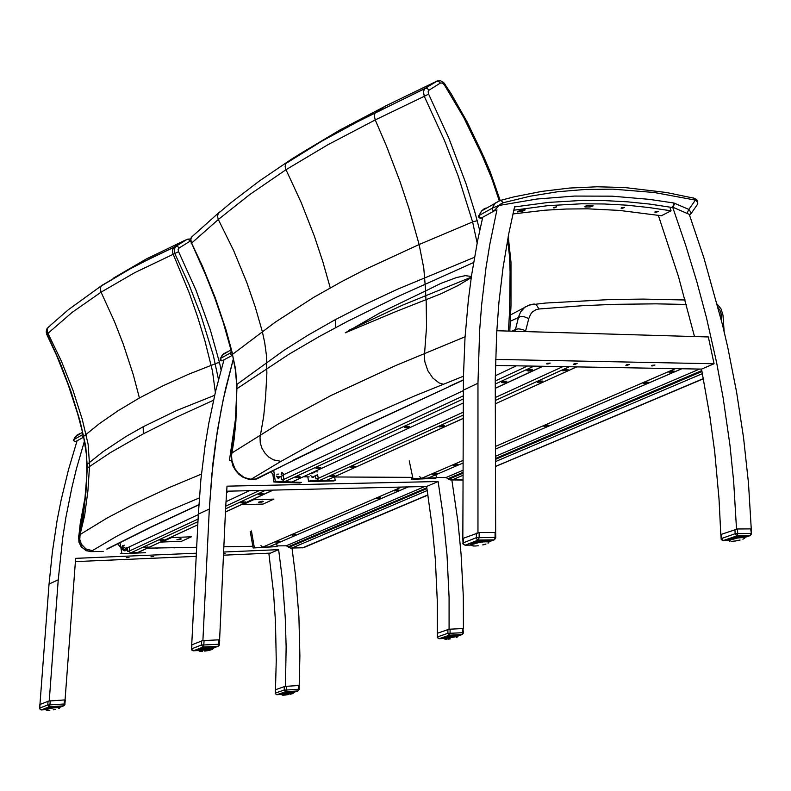 <?xml version="1.0" encoding="UTF-8"?>
<svg xmlns="http://www.w3.org/2000/svg" width="791" height="791" viewBox="0 0 791 791"><rect width="100%" height="100%" fill="white"/><g stroke="black" fill="none" stroke-linecap="round" stroke-linejoin="round"><path stroke-width="1.19" d="M513.774 210.208L547.768 205.69L581.682 203.791L604.195 203.94L626.62 205.185L648.927 207.499L671.094 210.851L670.185 208.349M553.7 207.39L553.255 207.875L554.531 207.825L556.716 206.807L553.7 207.39M621.597 207.687L621.143 208.231L622.033 208.419L624.593 207.44L621.597 207.687M519.608 210.643L517.156 211.958L522.772 211.118L525.234 209.951L519.608 210.643M589.839 205.64L590.165 206.945L584.984 206.906L584.984 206.313L587.06 205.67L593.092 205.808M590.165 206.945L593.112 205.897M655.314 211.543L654.849 212.126L655.729 212.374L658.29 211.464L655.314 211.543M671.094 210.851L661.385 215.765L619.402 210.396L587.624 208.854L566.346 209.051L544.989 210.258L512.894 214.005M574.029 363.9L573.564 364.354L574.849 364.443L577.173 363.514L574.029 363.9M651.873 365.363L651.389 365.818L652.278 365.917L654.908 365.037L651.873 365.363M626.403 364.888L625.928 365.343L626.828 365.452L629.478 364.562L626.403 364.888M547.085 363.395L546.63 363.85L547.926 363.949L550.279 363.089L547.085 363.395M514.664 206.431L508.722 233.899L503.106 267.417L498.963 302.35L496.619 333.486L495.304 379.116L495.69 532.432M495.581 359.401L714.075 363.731L708.291 336.996L496.778 330.697M736.48 529.13L733.613 481.304L729.974 445.541L723.162 398.051L716.597 362.654L706.442 317.675L696.762 281.467L685.837 245.576L672.627 207.113L689.277 214.391L703.96 258.143L722.48 324.715L727.69 347.111L736.639 392.198L743.58 437.571L748.474 483.182L751.252 528.922M658.339 215.251L678.52 276.534L694.458 336.58M495.443 365.432L701.528 369.081L709.853 416.046L714.649 451.473L719.059 498.894L720.848 534.558L737.509 529.021L751.183 528.902L751.43 533.787M482.639 217.802L477.675 240.375L471.565 275.604L468.391 299.957L465.039 337.708L463.427 376.813L462.873 538.602M478.011 532.669L477.991 383.249L479.613 330.48L481.59 305L485.981 267.991L489.827 244.192L496.936 209.862M278.214 477.705L277.868 478.071L278.214 477.705M437.304 633.304L437.285 601.654L435.307 559.563L432.39 528.131L426.606 486.455L438.135 481.541L442.742 512.944L447.004 555.084L449.07 597.423L449.14 629.26L449.07 597.423L447.004 555.084L442.742 512.944L438.135 481.541L227.017 486.188L225.682 507.842L227.017 486.188L438.135 481.541M192.796 650.637L191.491 648.946L191.679 644.902L198.314 514.18L200.924 479.168L205.146 445.175L208.834 423.136L215.617 391.09L223.873 360.35L221.876 360.854L220.185 358.679M198.314 514.18L209.289 509.038L211.741 474.946L217.357 431.006L223.27 399.326L233.325 358.956L225.554 389.024L221.144 409.758L215.706 441.823L212.898 463.793L209.289 509.038L202.842 640.611M463.437 628.598L463.279 596.552L461.064 553.937L457.949 522.1L451.879 479.919L457.949 522.1L461.064 553.937L463.279 596.552L463.437 628.598M229.439 460.659L235.837 416.906L229.439 460.659L231.536 460.629L229.439 460.659M693.549 197.968L697.276 201.873L697.751 203.949L691.018 213.629M697.731 204.029L697.613 200.558L694.725 198.294L666.546 192.47L625.028 187.596L597.225 186.805L569.382 188.05L541.588 191.392L513.913 196.9L500.139 200.489L501.771 201.122L502.987 202.812L530.336 196.188L557.853 191.748L585.459 189.435L613.074 189.178L654.384 192.51L695.368 200.123L688.882 209.457L673.803 202.961L649.144 199.283L611.967 196.178L574.513 196.069L536.871 199.075L498.449 205.522L492.22 208.211L492.674 210.129L494.029 210.94L500.1 204.365L502.987 202.812M689.683 215.498L691.047 212.601L688.882 209.457L687.003 213.392M485.259 208.824L486.099 207.993L483.973 208.883L481.581 210.861L500.139 200.489L495.196 203.04L492.22 208.211L479.148 215.439L481.581 210.861L478.426 216.348L479.119 217.97L481.155 218.128L479.593 217.347L479.148 215.439L478.545 215.884M462.992 480.008L451.542 479.959M463.002 479.821L450.168 479.959L446.055 477.527L436.434 477.467M279.401 476.696L276.346 476.241M273.32 474.887L270.809 471.614M427.98 495.037L304.031 547.491L291.315 548.064M427.951 494.889L302.805 547.728L290.495 548.104L286.352 545.76L277.018 545.909M120.212 546.927L117.671 543.733M47.994 327.781L48.31 327.296M46.847 328.898L46.135 332.012L47.065 334.079L46.392 330.282L48.142 327.405M78.754 535.754L78.863 542.072L81.157 546.729L86.189 550.744L90.876 551.545L86.397 550.576L82.412 547.679L79.654 543.358L78.645 538.394L83.164 516.474L85.942 492.289L87.307 466.967L85.754 446.114L80.059 421.198L71.012 391.555L59.997 362.476L47.065 334.079L72.119 312.425L101.03 292.176L134.717 272.697L174.771 253.506L188.891 284.187L201.023 315.56L213.333 355.545L218.474 379.67M87.069 464.455L103.028 451.71L126.006 436.543L143.211 426.754L143.28 430.838L143.28 433.893L110.354 452.66L87.089 468.173M221.124 369.862L219.502 362.555L217.357 362.94L188.802 374.123L162.916 385.8L139.414 397.982L118.274 410.608L99.478 423.61L83.579 436.444L86.684 456.318L86.822 475.609L84.014 509.355L78.863 535.388L80.138 534.508L79.762 539.432L81.404 544.257L86.15 549.073L92.379 550.665L116.524 536.427L137.98 525.273L171.093 509.869L199.312 497.964M219.502 362.555L210.376 330.173L196.049 290.386L178.588 251.597L174.771 253.506L174.544 252.952L174.168 249.027L176.096 246.219L135.795 265.628L102.098 285.244L68.422 309.667L50.96 324.933L47.747 328.028L47.262 329.432L47.727 332.892L61.401 361.2L72.861 389.933L82.234 419.339L88.088 444.156L89.571 465.326L87.86 491.013L84.637 515.524L80.128 534.518L106.993 518.135L131.227 505.34L169.017 487.701L201.438 474.145M178.588 251.597L178.222 249.501L179.161 247.988L177.688 246.515L176.096 246.219L187.121 239.386L174.119 247.079L183.878 240.79L188.199 238.961M179.161 247.988L190.176 241.136L188.713 239.673L187.121 239.386L190.661 238.912M113.064 278.323L146.157 259.062L184.748 240.415M143.28 433.893L176.136 417.312L213.501 400.256M143.211 426.754L176.64 410.489L214.638 395.263M90.668 551.614L102.346 551.406L90.876 551.545L92.379 550.665M107.438 548.994L109.87 547.748M479.741 230.507L474.719 211.494L466.077 183.917L448.981 138.554L428.623 94.149L424.243 96.344L444.453 140.373L458.296 176.334L472.603 221.974L477.131 243.144M428.623 94.149L428.129 91.776L429.058 90.134L427.1 88.384L425.103 88.325L423.353 91.43L424.243 96.344L375.211 119.955L386.512 146.187L399.999 181.604L408.907 208.438L419.131 244.498L365.788 269.158L341.682 281.616L313.968 297.248L275.13 322.224L232.683 354.269L225.989 329.877L215.251 297.772L202.486 266.251L191.234 242.234L190.839 238.793L192.332 236.42M437.542 80.88L425.083 88.345L348.287 126.323L322.471 140.561L292.68 158.437L259.428 180.981L230.962 202.694L218.178 213.511L217.495 216.378L218.365 219.512L249.531 194.675L286.016 169.679L327.899 144.704L375.211 119.955L374.281 115.733L375.102 112.925L385.672 105.915L437.383 80.929L440.508 80.801L443.672 82.511L450.959 93.447L467.125 121.854L481.175 151.219M429.058 90.134L440.35 83.095L438.689 81.493L436.761 81.186L424.559 88.75L361.309 119.708L321.739 141.184L285.64 163.599L285.126 166.466L285.778 169.155L301.233 202.684L314.423 236.361L322.955 261.989L330.272 287.865M440.35 83.095L442.377 83.055L444.354 84.805L445.115 84.222M465.098 336.788L395.53 365.64L331.083 395.53L278.294 423.976L231.941 452.946L231.318 455.903L231.625 461.143L233.088 466.057L235.58 470.556L238.902 474.333L243.025 477.26L247.949 479.01L250.994 479.257L244.31 477.537L238.061 472.88L234.798 468.48L231.941 460.757L231.615 455.468L234.156 439.43L235.866 421.02L237.003 384.297L284.266 350.087L308.45 334.9L335.295 319.683L364.829 304.505L397.052 289.437L474.036 257.421M236.697 384.95L236.806 388.727L289.101 354.2L319.149 336.62L347.13 321.551L397.497 296.744L473.611 262.543M477.329 220.738L473.196 221.707L419.131 244.498L423.758 268.149L425.696 290.91L379.729 313.078L345.252 332.833L396.192 311.456L440.814 293.847L458.167 285.413L471.258 277.651M191.214 243.47L218.365 219.512L233.652 250.569L246.782 282.456L255.177 306.839L262.296 331.548L264.698 342.463L266.429 355.624L266.854 373.204L265.549 397.171L263.7 416.224L260.012 437.472L260.279 442.881L261.94 448.23L264.856 453.095L268.811 457.079L273.478 459.868L281.013 461.361L318.338 440.577L362.881 418.706L414.702 395.905L463.437 376.239M236.677 384.673L235.629 369.308L232.445 354.447L235.283 369.684L236.687 384.663M231.595 453.668L235.164 427.249L236.816 388.945M298.682 154.69L339.586 130.179L386.206 105.658M463.378 380.125L366.717 424.688L255.137 479.217L251.202 479.178L281.013 461.361M426.122 299.641L426.557 326.851L424.362 356.098L424.905 361.892L427.862 370.672L432.885 378.128L439.064 382.933L443.296 384.228M471.436 276.445L465.355 275.703L456.466 277.532L440.716 283.485L425.706 290.9M250.885 479.277L256.788 478.901L294.301 459.966M449.693 386.384L368.655 424.035L293.688 460.006M471.337 277.147L402.164 305.326L348.554 330.44M254.662 498.577L254.484 499.665L253.001 499.289L253.763 498.992M241.374 504.668L243.786 504.599L242.135 504.361M172.636 536.476L172.438 537.524L170.925 537.208L171.677 536.911M160.355 542.092L162.728 542.003L161.107 541.795M242.61 501.919L243.46 501.771M260.239 493.722L261.337 493.525M198.066 519.044L128.982 551.198L127.667 551.248L129.803 550.813L129.022 551.386L130.406 552.83L137.98 552.523L159.624 542.478M144.021 547.382L148.095 546.977L145.247 547.817L144.021 547.382M241.206 502.354L245.447 501.939L242.441 502.868L240.948 502.849L241.206 502.354M258.944 494.128L263.215 493.713L260.18 494.672L258.677 494.642L258.944 494.128M159.822 540.065L163.925 539.66L161.057 540.51L159.822 540.065M262.246 501.207L263.215 501.454L261.9 502.077L258.578 502.226L262.246 501.207M180.308 538.77L181.307 538.997L180.081 539.551L176.877 539.729L180.308 538.77M408.245 486.89L268.96 546.897L408.344 486.89M398.526 490.46L394.511 490.885L397.853 489.906L398.98 490.025L398.526 490.46M295.982 534.676L292.126 535.082L294.855 534.251L295.982 534.676M279.589 541.736L275.762 542.151L278.462 541.331L279.589 541.736M380.204 498.36L376.229 498.775L379.077 497.865L380.52 497.865L380.204 498.36M260.901 545.572L262.563 547.164L401.64 487.048M405.121 426.814L408.364 426.319M502.374 381.756L506.022 381.153M296.635 477.102L299.364 476.716M316.924 467.689L319.762 467.283M527.656 370.05L531.404 369.417M463.249 402.975L291.988 482.026L463.249 403.064M408.828 427.18L405.882 427.802L404.26 427.377L407.583 426.329L409.214 426.487L408.828 427.18M506.329 382.132L503.254 382.795L501.593 382.33L505.083 381.163L506.804 381.321L506.329 382.132M300.026 477.457L295.646 477.655L298.79 476.726L300.323 476.864L300.026 477.457M320.385 468.054L315.975 468.351L319.149 467.303L320.701 467.441L320.385 468.054M531.671 370.415L528.556 371.098L526.885 370.633L530.425 369.417L532.333 369.713L531.671 370.415M463.269 395.866L282.852 479.801L281.467 479.751L283.831 479.346L282.852 479.801L283.02 480.424L284.671 481.739L463.259 398.931M276.801 474.234L278.531 474.076M279.866 476.933L278.096 478.14L276.286 475.945M278.274 478.169L278.531 477.566M440.814 426.082L442.94 425.667M538.562 381.569L541.232 381.015M331.716 475.806L333.011 475.569M352.124 466.502L353.607 466.225M563.953 370.01L566.752 369.417M463.2 418.37L326.189 480.542L463.2 418.429M443.909 426.359L439.47 426.903L442.683 425.696L444.305 425.716L443.909 426.359M541.973 381.826L537.366 382.389L540.747 381.064L542.458 381.084L541.973 381.826M334.346 476.123L330.074 476.538L333.624 475.51L334.801 475.658L334.346 476.123M354.862 466.799L350.561 467.323L353.646 466.225L355.189 466.245L354.862 466.799M567.434 370.267L562.787 370.831L566.218 369.476L568.116 369.595L567.434 370.267M463.219 412.17L317.24 478.862L315.906 478.891L318.239 478.407L317.359 479.277L319.099 480.681L463.21 415.048M311.209 473.582L312.89 473.453M314.195 476.301L312.485 477.467L310.715 475.411M312.613 477.487L312.85 476.924M645.11 382.498L646.296 382.231M670.768 371.394L672.172 371.068M463.051 463.032L428.079 478.1L463.051 463.061M548.143 425.736L543.941 426.359L547.016 425.182L548.588 425.123L548.143 425.736M647.631 382.834L643.261 383.398L647.038 382.122L648.333 382.201L647.631 382.834M436.563 473.858L432.529 474.452L435.436 473.394L436.919 473.344L436.563 473.858M457.485 464.831L453.401 465.355L456.358 464.347L457.86 464.297L457.485 464.831M673.408 371.711L669.018 372.373L672.291 371.048L674.14 371.068L673.408 371.711M419.705 476.686L421.494 478.407L463.061 460.441M150.952 556.726L153.622 556.449L150.952 556.726M223.596 553.344L225.178 553.344L223.576 553.858M126.342 557.793L129.042 557.517L126.342 557.793M174.356 547.856L173.565 547.679M157.547 547.945L156.648 548.588L155.52 547.985M275.446 689.752L276.277 660.396L275.456 621.439L273.439 592.34L268.831 553.166M84.518 440.795L76.42 468.776L71.744 488.027L65.841 517.729L62.667 538.038L58.208 579.763L49.24 700.915M65.109 699.936L75.649 558.327L196.336 553.166M223.517 555.153L270.532 553.097L278.63 549.636L282.268 578.696L285.284 617.682L286.154 647.058L285.452 686.321M299.235 685.461L299.918 655.828L298.909 616.407L295.745 577.183L291.978 547.945M79.041 534.686L80.287 523.187L85.497 494.978M39.896 704.415L49.082 584.035L52.354 551.683L57.15 520.191L61.164 499.744L68.372 469.933L76.964 441.269L74.601 441.576L73.504 439.756M282.525 475.589L283.692 474.155L281.922 472.464L281.082 474.145L282.525 475.589M277.661 477.982L282.763 475.579M317.033 474.946L317.685 474.699M125.729 550.635L124.227 550.813L122.427 549.429L121.943 547.115L122.684 545.701M122.902 545.602L122.15 547.125L122.467 548.994L123.722 550.407L125.364 550.744L126.797 549.725L127.183 547.916L126.352 550.071L124.929 550.407L122.664 548.084L123.198 545.76L124.523 545.177M125.314 548.855L126.669 547.886M124.998 548.104L125.779 549.122M125.166 548.054L124.068 547.55M124.919 547.283L123.95 547.332M143.675 549.913L143.112 550.111M462.804 538.602L462.992 544L465.157 545.177L463.862 544.465L463.279 542.834L462.854 543.338M462.873 538.463L479.188 532.561L495.67 532.412L495.73 537.811M479.188 532.561L479.178 537.662L476.38 537.722L476.963 539.363L478.268 540.075L479.178 537.662L495.047 537.415L494.602 539.709L495.759 537.92L495.047 537.415L495.037 532.343M474.946 545.958L474.274 546.027M473.68 545.928L472.148 545.76M472.108 545.602L471.594 545.306M471.476 545.217L472.079 545.365L471.416 545.128L471.149 543.18M471.12 543.199L471.772 545.325L471.594 542.962M471.871 544.95L472.959 544.376L472.395 542.626M472.336 544.445L474.017 543.941L473.512 542.231M472.949 542.418L473.295 544.07L474.59 543.812L475.411 543.358L474.897 541.805M474.224 542.003L474.531 543.635L475.945 543.387L477.013 542.863L476.508 541.39M475.737 541.578L475.974 543.17L477.398 543.012L478.743 542.507L478.268 540.995M477.438 541.173L477.645 542.774L479.227 542.616L480.523 542.211L480.107 540.658M479.247 540.807L479.415 542.408L480.849 542.329L482.322 541.914L481.927 540.382M481.086 540.5L481.185 542.072L482.619 542.082L484.013 541.736L483.657 540.174M482.866 540.263L482.945 541.845L484.112 541.944L485.526 541.667L485.219 540.045M484.517 540.095L484.646 541.795L486.762 541.736L486.544 540.006L486.801 541.677M485.961 540.016L486.099 541.795L487.829 541.706M487.137 540.006L487.236 541.845L488.433 542.013M487.988 540.055L488.057 541.983L488.719 542.31M488.462 540.105L488.363 542.468L488.878 542.132M488.798 542.25L488.225 543.031M488.848 542.399L487.998 543.17M484.379 544.475L485.971 543.981M485.634 544.159L484.418 544.445M482.718 544.91L484.24 544.574M484.181 544.584L482.866 544.861M478.268 545.741L477.477 545.82M477.418 545.83L478.337 545.741M475.035 546.017L475.707 545.988M475.075 546.027L474.293 546.037M473.868 546.027L473.077 545.968M721.59 539.254L723.251 540.56L721.59 538.424L721.066 538.928M737.509 529.021L737.716 533.668L735.106 533.737L736.787 535.883L737.716 533.668L750.926 533.47L750.392 535.556L751.45 533.895L750.708 528.843M729.925 541.262L729.322 540.975M729.351 540.698L728.936 538.879M729.658 540.332L729.51 538.622M730.222 539.739L729.945 538.453L730.281 539.897L730.933 539.828L730.4 538.285M730.983 538.088L731.556 539.591L732.071 539.324L731.556 537.9M732.278 537.692L732.782 539.185L733.455 538.859L732.95 537.504M733.771 537.287L734.236 538.78L735.007 538.404L734.513 537.109M735.403 536.911L735.808 538.414L736.648 538.048L736.184 536.753M737.083 536.575L737.439 538.088L738.31 537.742L737.874 536.436M738.764 536.288L738.843 537.653L739.704 537.722L739.516 536.179M740.356 536.071L740.435 537.475L741.177 537.554L741.048 535.991M741.79 535.922L741.889 537.396L742.522 537.465L742.383 535.873M743.006 535.843L743.135 537.445L743.758 537.307L743.471 535.823L743.698 537.396M743.936 535.823L744.479 537.465M744.549 535.853L745.043 537.386M743.876 538.77L743.016 539.076M743.748 538.829L742.868 539.175M738.626 540.342L740.099 540.026M740.06 540.035L738.764 540.302M737.825 540.54L737.093 540.649M736.975 540.688L735.412 540.945M736.184 540.846L737.835 540.54M734.443 541.064L732.308 541.311M732.96 541.212L731.2 541.351M191.699 644.863L202.743 640.631L219.186 639.781L219.74 639.899L219.502 644.606M204.038 640.473L203.821 644.952L201.458 644.991L202.763 646.949L203.594 646.544L203.821 644.952L218.761 644.24L218.069 646.277L219.226 644.932M201.804 651.329L202.555 651.3M200.212 651.319L199.688 651.26M201.171 651.29L200.103 651.25M199.194 650.41L198.6 648.996M199.51 648.64L199.965 650.212L199.055 650.281L199.569 650.301L199.114 648.788M200.469 648.343L200.647 649.53L201.369 649.648L200.766 649.895L199.925 648.511M201.675 648.027L201.843 649.184L202.605 649.312L201.745 649.589L201.003 648.195M201.853 649.391L201.221 648.145M203.06 647.71L203.228 648.847L204.009 649.006L203.119 649.243L202.298 647.878M202.931 647.73L203.129 648.956L202.516 647.829M204.582 647.414L204.75 648.541L205.502 648.729L204.434 648.966L203.752 647.562M206.154 647.147L206.332 648.274L207.074 648.373L206.036 648.679L205.502 648.729L205.314 647.285M207.726 646.929L207.904 648.066L208.616 648.136L207.588 648.462L207.034 648.491L206.896 647.038M209.229 646.771L210.05 648.017L208.784 648.333L208.438 646.85M210.574 646.672L211.326 647.918L210.149 648.234L209.872 646.722M211.731 646.633L212.364 647.938L211.405 648.205L211.138 646.652M212.621 646.643L213.135 648.037L212.107 648.225L212.176 646.633L212.364 647.849M213.214 646.682L213.6 648.205L213.056 648.185M209.852 650.172L212.561 649.332M209.852 650.182L209.061 650.36M209.17 650.301L207.796 650.578M207.687 650.607L206.233 650.855M206.935 650.775L204.661 651.082M206.144 650.874L204.602 651.092M201.329 651.339L200.281 651.329M437.294 633.364L437.324 637.625L439.094 638.713L437.265 637.2M437.294 633.304L448.962 629.29L462.943 628.558L463.407 632.978M450.119 629.152L450.089 633.275L447.874 633.314L449.377 635.163L450.089 633.275L462.844 632.671L462.399 634.501L463.417 633.057L462.844 632.671L462.854 628.568M446.955 639.187L446.045 639.266M445.204 639.247L445.995 639.266M447.034 639.227L444.235 638.98M444.295 639.039L443.87 637.279L444.077 638.742M444.067 638.742L444.69 638.683L444.196 637.141M444.433 638.653L445.254 638.268L444.809 636.913L448.873 635.845L457.445 634.876L458.622 635.114L457.91 635.934M444.789 638.327L446.084 637.961L445.689 636.636M445.422 637.862L445.254 636.765L445.58 638.08L447.152 637.615L446.777 636.33M446.243 636.478L446.45 637.714L447.657 637.546L448.438 637.2L448.052 636.023M447.439 636.172L447.597 637.388L448.813 637.269L449.812 636.913L449.446 635.737M448.784 635.865L448.942 637.111L450.059 637.012L451.226 636.676L450.9 635.47M450.217 635.588L450.346 636.834L451.631 636.735L452.66 636.439L452.353 635.242M451.681 635.341L451.77 636.587L452.828 636.567L453.994 636.3L453.737 635.064M453.105 635.143L453.174 636.399L454.153 636.419L455.211 636.211L454.993 634.946M454.43 634.995L454.548 636.34L456.18 636.241L456.061 634.876L456.278 635.964M455.24 636.132L455.052 634.946L455.27 636.043L457.079 636.142M456.536 634.866L456.595 636.271L457.633 636.29L457.455 634.876L457.682 636.093M457.228 634.866L457.267 636.34L457.93 636.419M457.633 634.896L457.959 636.35M457.89 636.468L457.317 637.022M457.94 636.557L457.139 637.15M450.217 638.871L448.161 639.098L450.217 638.881M40.914 709.843L39.56 708.301M39.847 704.504L48.854 700.984L64.674 699.916L65.238 700.005L64.911 704.356M50.219 700.806L49.912 704.919L47.786 704.939L48.993 706.729L49.912 704.919L64.15 704.02L63.626 705.849L64.714 704.593M49.724 710.239L47.124 710.298M48.617 710.318L49.873 710.259M46.59 710.229L46.016 709.962M46.224 710.091L45.829 708.331M46.145 709.903L46.214 708.182L49.971 707.213L58.771 706.264L60.393 706.581L59.681 707.154M46.333 709.665L47.242 709.3L46.877 707.965M46.738 709.319L48.113 709.023L47.786 707.708M47.292 707.846L47.529 709.082L48.518 708.954L49.26 708.607L48.923 707.441M48.37 707.559L48.518 708.795L49.724 708.657L50.545 708.311L50.219 707.164M49.596 707.292L49.724 708.528L50.762 708.439L51.909 708.113L51.623 706.917M50.96 707.025L51.049 708.261L52.295 708.172L53.343 707.866L53.066 706.699M52.394 706.798L52.414 707.985L53.501 707.994L54.727 707.727L54.5 706.511M53.837 706.59L53.867 707.826L54.886 707.836L56.062 707.579L55.854 706.383M55.241 706.432L55.241 707.678L56.062 707.737L57.219 707.55L57.071 706.294M56.527 706.333L56.537 707.619L57.209 707.688L58.218 707.54L58.119 706.264M57.634 706.274L57.664 707.629L58.969 707.579M58.534 706.264L58.524 707.658L59.394 707.767M59.167 706.284L59.167 707.876L59.74 707.787M59.513 706.314L59.651 708.014M59.305 708.301L58.771 708.558M54.619 709.606L55.241 709.507M53.946 709.754L54.53 709.646M53.215 709.853L53.877 709.745M276.425 694.597L275.317 693.292M276.751 694.745L275.377 693.707L275.456 689.703L284.938 686.41L299.176 685.461L299.117 689.544M286.332 686.212L286.204 690.029L284.196 690.049L285.6 691.739L286.204 690.029L298.523 689.248L298.247 690.879L299.127 689.604L298.523 689.248L298.652 685.451M284.444 695.071L282.249 695.111M283.465 695.141L284.572 695.091M281.991 694.478L281.458 693.331M282.268 693.054L282.664 694.33L281.893 694.399L281.942 693.163M283.148 692.807L283.91 693.885L283.326 694.093L282.664 692.936M284.187 692.54L284.987 693.618L284.236 693.836L283.603 692.679M285.383 692.283L286.184 693.351L285.531 693.529L284.72 692.422M286.668 692.036L287.459 692.965L286.668 693.302L285.976 692.165M288.013 691.809L288.784 692.857L287.904 693.084L287.291 691.927M289.328 691.621L290.079 692.629L289.081 692.916L288.626 691.72M290.574 691.482L291.276 692.491L290.257 692.778L289.921 691.552M291.691 691.383L292.314 692.432L291.335 692.689L291.118 691.433M292.63 691.334L293.164 692.412L292.146 692.629L292.156 691.354L292.304 692.53M293.352 691.324L293.768 692.491L293.085 692.57M293.817 691.334L293.688 692.619M290.139 694.251L293.075 693.48M287.568 694.735L288.794 694.538M288.784 694.538L287.627 694.716M286.955 694.834L285.027 695.062M231.723 352.282L230.408 352.964L230.399 353.943L231.338 355.159L232.435 355.149M83.104 434.447L82.007 435.01L81.977 435.92L83.727 437.116L75.432 441.675M481.155 218.128L494.246 210.92L496.817 210.357M514.545 206.926L548.539 202.377L582.443 200.459L604.957 200.588L627.382 201.804L649.678 204.098L671.856 207.42L673.408 205.601L673.724 202.951M672.923 207.242L674.812 203.287M671.856 207.42L672.39 207.588M530.721 304.594L525.036 307.037L520.705 311.872L518.738 316.479L515 331.241M724.17 331.775L722.954 315.055L720.957 313.681L721.61 321.186M718.169 307.679L720.057 310.458L720.957 313.681M532.561 304.219L534.33 304.031L536.387 304.911L538.968 308.945L582.265 305.682L614.113 304.308L655.759 303.833L686.4 304.456M510.521 321.146L520.429 316.627L524.354 316.756L528.793 318.585L530.563 314.314L532.57 311.832L535.982 309.647L538.968 308.945M512.024 331.152L515.9 329.303L518.728 328.868L522.772 329.55L525.62 330.945L528.793 318.585M525.491 331.548L525.62 330.945M83.599 436.563L77.726 414.009L68.164 384.495L56.645 355.574L46.758 334.346M49.289 326.347L46.837 328.908M139.414 397.982L133.254 374.746L123.258 344.184L114.468 321.64L100.823 291.711L100.408 287.875L101.337 285.937L130.06 268.891L151.14 257.925L173.773 247.336L172.527 249.748L172.774 253.071L189.306 293.174L197.631 316.954L204.938 340.98L212.472 371.048L215.31 392.405M113.993 277.898L114.527 277.77M229.133 491.122L226.582 492.239M198.857 504.628L149.904 527.488L106.825 549.053M444.354 84.805L463.704 117.424L480.186 151.358L481.205 151.249L483.528 156.44M480.186 151.358L482.579 156.667L483.558 156.46L490.301 171.993L500.199 200.469M482.579 156.667L491.794 178.519L499.22 200.746M507.634 239.683L509.355 255.345L510.126 271.58L509.622 311.308L508.455 331.043M511.016 262.315L509.77 261.564M232.346 354.783L223.121 322.184L214.855 298.148L205.462 274.437L190.493 240.84L191.363 237.3L219.641 211.958M335.295 319.683L335.621 327.622M298.256 154.967L299.364 154.502M463.378 379.868L449.09 386.394M425.607 290.95L425.914 299.72M126.323 550.269L126.926 549.379M143.339 550.002L144.189 549.607M471.367 544.861L470.072 544.188L471.416 543.051L479.544 540.747L488.235 540.065L489.708 540.5L488.848 541.736M472.84 542.458L485.625 540.026L489.164 540.253L489.669 540.698L488.808 541.528M471.327 544.653L470.25 543.812M476.676 545.919L475.164 546.017M471.911 545.622L472.721 545.81M471.436 545.246L471.07 543.229L471.861 545.632M465.049 545.207L471.426 545.088M471.92 544.969L471.347 543.081L471.644 544.732M472.257 544.287L471.98 542.794M473.166 543.862L472.919 542.428L473.374 544.109M474.392 543.417L474.145 542.033L474.541 543.635M475.618 541.617L475.915 543.101L475.154 541.736M487.859 541.548L487.572 540.026M488.897 541.973L488.551 540.115M488.284 540.085L488.561 541.835M487.77 540.035L487.879 541.627M486.9 540.006L486.87 541.509M485.714 540.026L485.575 541.479M484.26 540.115L484.201 541.558L483.785 540.164M482.619 540.293L482.48 541.726L482.095 540.352M480.849 540.53L480.869 541.954L480.315 540.619M479.039 540.846L479 542.28L478.506 540.955M477.27 541.212L477.369 542.636L476.755 541.331M474.402 543.466L473.75 542.151M473.186 543.941L472.613 542.547M472.267 544.406L471.792 542.873M471.683 544.831L471.307 543.101M728.966 540.342L727.779 539.749L728.995 538.849L737.192 536.555L744.687 535.853L745.903 536.179L745.092 537.198M745.725 536.061L745.043 537.01M728.926 540.154L727.947 539.502M734.621 541.084L733.158 541.252M735.274 540.995L736.213 540.846M744.469 538.463L744.934 537.85L743.55 537.465L737.776 538.018L730.785 539.877L729.45 540.678L729.925 541.143M729.381 540.698L728.778 538.958L729.104 540.48M729.48 540.134L729.203 538.76L729.747 540.362M732.545 539.106L731.784 537.831M733.633 537.326L733.9 538.572L733.188 537.445M744.568 537.227L744.262 535.833L744.44 537.514M744.806 535.873L745.043 537.494M744.371 535.833L744.578 537.316M743.728 535.823L743.797 537.208M742.769 535.853L742.719 537.178M741.553 535.942L741.414 537.277M740.119 536.1L740.178 537.376L739.654 536.16M738.537 536.328L738.616 537.593L738.052 536.407M736.886 536.614L736.807 537.91L736.381 536.713M735.225 536.951L735.235 538.246L734.74 537.059M731.21 539.403L730.607 538.206M730.212 539.828L729.707 538.542M729.52 540.223L729.094 538.8M198.571 650.301L197.503 649.866L198.284 649.134L205.007 647.335L213.006 646.662L214.569 647.236L213.679 647.918M212.492 648.383L211.919 648.571M211.573 648.669L210.831 648.867M210.376 648.986L209.536 649.184M209.121 649.273L202.219 650.281M201.735 650.321L200.954 650.36M200.578 650.37L199.945 650.38M193.133 650.795L191.906 650.242L191.481 649.085M218.731 646.02L219.512 644.705L218.761 644.24L218.969 639.79M199.688 649.955L199.263 648.729L205.116 647.315L212.739 646.652L214.361 646.939L213.649 647.74M198.551 650.123L197.641 649.549M209.022 650.37L206.945 650.766M210.357 650.054L209.279 650.271M211.513 649.718L210.614 649.935M212.433 649.391L211.751 649.589M199.49 651.131L200.192 651.24M198.709 650.588L199.105 650.953M199.025 650.202L198.838 648.897L199.263 650.429M200.598 649.549L200.43 648.353L200.766 649.767M213.006 648.234L212.937 646.662L213.145 647.948M213.6 648.116L213.382 646.702L213.441 648.402M213.728 648.244L213.491 646.712L213.6 648.215M213.046 646.672L213.145 648.037M212.423 646.643L212.403 647.928M211.513 646.643L211.385 647.878M210.357 646.692L210.149 647.908M209.002 646.791L208.913 648.007L208.577 646.84M207.519 646.959L207.519 648.155L207.064 647.018M205.967 647.176L205.868 648.393L205.502 647.256M204.414 647.443L204.355 648.66L203.959 647.522M200.607 649.599L200.133 648.442M199.045 650.291L198.749 648.927M456.447 636.478L455.824 636.666M455.458 636.765L454.726 636.963M454.261 637.071L446.757 638.288M446.361 638.317L445.689 638.357M443.998 638.337L443.029 637.843L444.799 636.913M458.572 635.143L457.88 635.766M443.969 638.179L443.108 637.734M456.407 637.457L456.882 637.279M444.058 638.683L443.81 637.309M444.226 638.456L444.008 637.22L444.463 638.663M444.493 637.022L444.898 638.386M445.214 636.785L445.6 638.08M447.34 636.191L447.587 637.358L446.984 636.28M455.586 634.906L455.596 636.004L455.389 634.916M457.119 636.004L456.891 634.866L457.01 636.261M457.959 636.251L457.712 634.896M457.495 634.886L457.682 636.172M457.06 634.866L457.119 636.063M456.348 634.866L456.298 636.023M454.222 635.015L454.103 636.132L453.836 635.054M452.907 635.163L452.927 636.261L452.492 635.222M451.493 635.371L451.503 636.468L451.068 635.44M450.059 635.618L449.98 636.735L449.634 635.697M448.655 635.895L448.645 637.012L448.25 635.984M446.381 637.595L445.877 636.577M445.422 637.932L444.987 636.854M444.7 638.248L444.364 637.071L447.459 636.162L458.533 635.094M444.255 638.535L443.988 637.23M45.858 709.369L44.899 708.973L45.947 708.281L53.155 706.679L59.018 706.274L60.531 706.729L59.701 707.322M64.209 705.602L64.921 704.435L64.15 704.02L64.457 699.926M45.838 709.211L45.018 708.776M48.696 710.318L47.707 710.328M54.51 709.656L53.946 709.745M59.365 708.182L58.91 708.449M47.598 710.269L46.432 710.17M45.74 708.36L46.283 709.893M46.155 709.458L45.997 708.261L46.372 709.675M46.867 709.418L46.531 708.074L46.689 709.211M49.665 708.459L49.121 707.391M59.028 707.401L58.86 706.274L58.9 707.658M59.75 707.678L59.572 706.323M59.374 706.304L59.533 707.599M59.009 706.274L59.028 707.47M58.346 706.264L58.267 707.401M57.436 706.284L57.278 707.381M56.319 706.343L56.21 707.441L55.953 706.373M55.044 706.452L54.895 707.55L54.638 706.501M53.65 706.62L53.531 707.708L53.224 706.67M52.226 706.818L52.166 707.905L51.801 706.887M50.822 707.055L50.861 708.133L50.406 707.134M48.449 708.667L47.984 707.658M47.45 708.973L47.055 707.915M46.679 709.26L46.372 708.123M46.165 709.537L45.957 708.281M281.378 694.29L280.489 693.915L281.517 693.312L287.004 691.977L293.639 691.324L294.895 691.7L294.143 692.214M293.036 692.609L292.522 692.758M292.215 692.847L291.572 693.005M291.177 693.104L284.276 694.211M283.88 694.241L283.237 694.29M281.537 693.302L290.079 691.532L293.926 691.344L294.766 691.552L294.114 692.076M283.564 695.151L282.743 695.151M285.719 694.992L286.975 694.834M291.167 694.033L290.218 694.221M292.996 693.509L292.354 693.677M282.11 695.022L282.654 695.101M281.507 694.528L281.329 693.391L281.814 694.716M281.843 694.31L281.685 693.252L282.051 694.508M293.777 692.412L293.599 691.324L293.787 692.392M294.123 692.511L293.936 691.344L293.975 692.758M293.995 691.354L294.123 692.58M293.679 691.334L293.787 692.461M293.194 691.324L293.194 692.392M292.452 691.344L292.363 692.372M291.513 691.393L291.345 692.402M290.396 691.502L290.287 692.511L290.03 691.542M289.15 691.65L289.022 692.659L288.764 691.7M287.845 691.838L287.875 692.827L287.449 691.898M286.53 692.056L286.52 693.064L286.144 692.135M285.264 692.303L285.254 693.321L284.908 692.382M284.266 693.539L283.791 692.639M283.396 693.984L282.842 692.886M282.446 694.112L282.1 693.114M281.863 694.369L281.596 693.282M231.358 350.878L230.408 352.964L220.541 358.422L223.319 353.953L226.839 352.124M222.34 360.736L232.455 355.228M82.828 433.3L82.007 435.01L73.761 439.569L76.529 435.366L80.029 433.537M480.384 218.316L482.629 217.822M722.915 314.947L721.056 308.955L717.239 304.149M510.808 314.778L529.199 305.059L545.513 303.072L611.245 299.522L643.291 299.127L685.184 299.967M302.409 547.856L303.368 547.679M102.148 551.475L103.235 551.297M109.89 547.728L151.575 526.925L198.838 504.856M226.562 492.467L229.657 491.102M508.257 236.331L510.996 262.009M509.829 331.083L511.035 305.939L511.006 262.315M254.87 479.316L256.007 479.138M471.96 542.804L472.484 544.554M485.298 540.045L485.565 541.568M487.602 540.026L487.76 541.825M475.806 545.978L476.449 545.879M720.878 534.479L721.145 539.353L722.737 540.599M729.658 538.562L738.043 536.407L745.755 536.13M729.915 538.463L730.419 539.986M730.933 538.098L731.368 539.571M742.719 537.129L742.433 535.873L742.68 537.336M199.48 648.65L199.886 650.113M212.215 646.633L212.295 648.106M202.377 651.26L201.834 651.329M456.1 634.876L456.229 636.191M39.857 704.455L39.599 708.756L41.092 709.903M49.497 707.312L49.675 708.469M55.291 709.507L54.708 709.576M53.294 709.834L53.877 709.754M281.438 694.636L281.25 693.42M285.067 695.052L285.6 694.973M221.876 360.854L220.58 360.488L220.066 359.124L222.311 355.04L231.081 349.78M75.096 441.764L73.375 440.478L75.115 436.939L82.541 432.143M714.075 363.731L701.528 369.081M226.651 491.171L426.606 486.455M219.641 639.82L225.682 507.842L219.641 639.82M412.694 477.349L334.603 476.963M313.968 476.864L311.446 476.854M309.222 476.844L303.467 476.815M252.853 546.324L223.893 546.818M196.633 547.283L147.413 548.123M129.18 546.977L129.803 550.813M127.213 548.4L127.667 551.248M254.484 499.665L252.062 499.724L253.001 499.289M172.438 537.524L170.065 537.603L170.925 537.208M120.667 553.749L145.435 552.711M120.064 542.507L121.784 553.225M242.886 504.628L263.106 504.065L273.844 499.161L253.585 499.685L242.886 504.628M161.848 542.033L181.614 541.281L191.382 536.812L171.558 537.554L161.848 542.033M268.96 546.897L262.563 547.164M253.15 548.015L277.137 546.561L253.15 548.015L250.243 531.414M277.137 546.561L276.613 543.644M251.4 530.909L254.306 547.51M283.277 475.351L283.831 479.346M281.013 476.4L281.467 479.751M291.988 482.026L284.671 481.739M273.904 481.986L275.238 481.363L301.331 482.391L299.987 483.004L273.904 481.986L272.875 474.531M273.696 470.17L275.238 481.363M316.805 470.655L317.053 471.98M317.567 474.788L318.239 478.407M314.581 471.683L314.749 472.593M315.332 475.777L315.906 478.891M326.189 480.542L319.099 480.681M308.609 481.492L309.953 480.869L335.226 480.355L333.871 480.968L308.609 481.492L307.758 476.835M335.226 480.355L334.563 476.785M428.079 478.1L421.494 478.407M411.627 479.395L413.001 478.802L436.494 477.715L435.109 478.308L411.627 479.395L411.191 477.349M436.494 477.715L435.861 474.778M409.224 460.846L413.001 478.802M75.313 561.65L196.178 556.35M223.655 551.989L278.63 549.636M209.289 509.038L202.891 640.591M521.991 210.297L522.297 211.207M584.974 206.322L585.122 206.906M477.991 383.249L463.289 390.131M703.397 378.582L495.522 466.354M702.438 373.649L495.512 461.529M463.012 475.332L452.551 479.771M516.414 365.798L495.324 375.676M463.289 390.655L283.653 474.709M699.748 369.051L495.492 456.328M463.032 470.2L445.906 477.517M701.825 370.544L495.502 458.483M463.022 472.326L447.894 478.773M702.003 371.463L495.502 459.383M463.022 473.216L448.546 479.376M427.269 490.509L292.087 547.926M249.61 490.638L225.999 501.682M198.284 514.644L126.214 548.371M424.886 486.495L286.213 545.76M426.824 487.75L288.023 546.907M426.952 488.571L288.567 547.491M259.626 490.4L225.761 506.161M130.742 552.86L197.928 521.694M225.633 508.84L265.707 490.252M272.935 490.084L225.484 512.004M197.77 524.809L137.693 552.563M542.755 366.273L495.314 388.163M495.304 384.07L534.034 366.114M527.478 365.996L495.304 380.965M576.698 366.866L495.354 403.776M495.344 400.414L569.283 366.737M562.895 366.629L495.344 397.487M681.862 368.735L495.473 449.061M495.473 446.431L675.465 368.616M49.082 584.035L58.208 579.763M124.76 547.352L124.098 547.758M471.406 545.058L465.157 545.177L478.268 540.075L494.138 539.818L488.868 541.855M476.38 533.085L476.38 537.722L463.279 542.834L463.299 538.216M484.408 541.528L484.151 540.124M728.986 540.451L723.251 540.56L736.787 535.883L749.997 535.665L745.122 537.336L750.006 535.665M734.918 529.495L735.106 533.737L721.59 538.424L721.402 534.212M729.025 540.629L728.679 539.007M741.404 537.208L741.147 535.982L741.414 537.208M198.61 650.509L193.419 650.766L203.139 646.989L218.069 646.277L213.689 647.967M201.656 640.908L201.458 644.991L191.748 648.778L191.956 644.724M198.62 650.627L198.393 649.085L198.62 650.627M201.586 648.047L201.764 649.213L201.586 648.047M210.149 647.878L209.971 646.712L210.149 647.878M439.035 638.732L444.018 638.475L439.094 638.713L449.377 635.163L462.122 634.55L457.92 635.994L462.142 634.55M447.894 629.557L447.874 633.314L437.601 636.874L437.631 633.136M457.722 634.906L457.989 636.36M453.905 635.074L454.093 636.132M453.994 635.035L454.192 636.122M41.251 709.893L45.888 709.586L41.3 709.883L49.339 706.758L63.577 705.849L59.701 707.342M48.073 701.202L47.786 704.939L39.758 708.074L40.044 704.346M45.918 709.794L45.73 708.37L45.918 709.794M57.268 707.352L57.13 706.294L57.268 707.352M56.181 707.441L56.042 706.363M276.929 694.735L281.398 694.439L276.979 694.716L285.6 691.739L297.92 690.958L294.143 692.254L297.93 690.958M284.315 686.578L284.196 690.049L275.575 693.045L275.703 689.584M293.164 692.333L292.996 691.324L293.184 692.343M703.426 378.751L495.522 466.522M160.484 542.082L170.184 537.603M171.054 537.198L197.77 524.858M225.484 512.054L240.553 505.093M241.502 504.658L252.171 499.724M253.13 499.279L273.043 490.084M542.972 366.273L495.314 388.262M278.64 478.169L279.381 477.813M576.817 366.876L495.354 403.835M313.009 477.497L313.711 477.171M681.941 368.735L495.473 449.09M157.261 548.351L156.756 548.578M312.03 477.299L317.171 474.936M485.565 541.43L485.308 540.045M486.861 541.43L486.603 540.006M728.995 540.48L723.132 540.589M730.924 538.107L731.191 539.353M198.61 650.528L193.36 650.785M444.473 637.032L444.68 638.179M45.759 708.36L45.937 709.656M292.363 692.333L292.205 691.354"/></g></svg>
